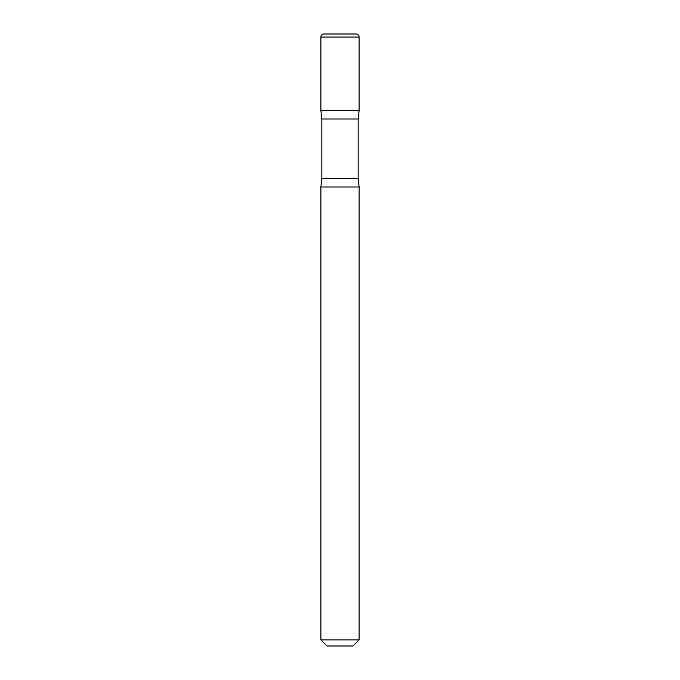 <?xml version="1.0" encoding="UTF-8"?>
<svg xmlns="http://www.w3.org/2000/svg" width="680" height="680" viewBox="0 0 680 680"><rect width="100%" height="100%" fill="white"/><g stroke="black" fill="none" stroke-linecap="round" stroke-linejoin="round"><path stroke-width="1.02" d="M320.875 37.06L320.875 110.5L359.125 110.5L320.875 110.5L321.827 119L358.173 119L359.125 110.5L359.125 37.06L320.875 37.06A3.06 3.06 0 0 1 323.935 34L356.065 34L323.935 34M356.065 34A3.06 3.06 0 0 1 359.125 37.06M358.164 178.5L321.835 178.5L320.875 187L359.125 187L320.875 187L320.875 639.88L359.125 639.88L359.125 187L358.164 178.5L358.164 119M359.125 639.88L353.005 646L326.995 646L320.875 639.88M321.835 178.5L321.835 119"/></g></svg>
